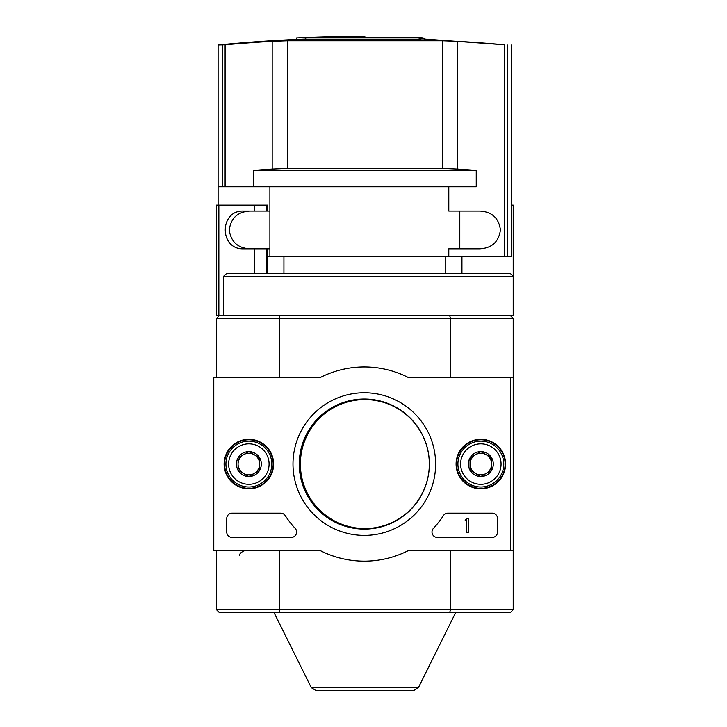<?xml version="1.0" encoding="UTF-8"?>
<svg xmlns="http://www.w3.org/2000/svg" width="727" height="727" viewBox="0 0 727 727"><rect width="100%" height="100%" fill="white"/><g stroke="black" fill="none" stroke-linecap="round" stroke-linejoin="round"><path stroke-width="1.09" d="M364.845 37.695L364.845 36.35A1510.452 1510.452 0 0 0 296.607 37.895L296.607 39.422M405.475 37.695L405.475 37.431A1509.734 1491.15 -90 0 1 415.662 37.695L310.947 37.695A1510.07 1510.07 0 0 0 305.749 37.895L419.143 37.895A1509.815 236.184 90 0 1 420.869 38.313A1508.543 865.266 -90 0 1 424.432 38.277A1509.679 236.166 -90 0 0 422.242 37.795A1509.87 1491.277 90 0 0 408.91 37.395A1509.416 865.766 90 0 0 405.475 37.431A1509.416 865.766 90 0 0 405.221 37.441L405.221 37.695M422.242 37.795A1509.706 262.156 -90 0 1 424.632 38.277L424.632 39.067M424.432 38.277L424.432 39.894A1508.543 865.266 -90 0 0 420.869 39.93A1509.815 236.184 90 0 0 419.143 39.512L305.749 39.512L305.749 37.895M419.143 37.895L419.143 39.512M420.869 38.313L420.869 39.93M442.289 168.446L457.51 169.082A1347.604 1337.562 90 0 1 476.24 170.427L253.459 170.427A1347.604 1337.562 -90 0 1 272.18 169.082L287.41 168.446L442.289 168.446L442.289 40.785L457.51 41.348L442.289 40.785L287.41 40.785L272.18 41.348A1509.561 1498.311 -90 0 0 225.106 44.829L218.109 45.029A1510.542 1510.542 0 0 1 305.749 39.04M272.18 169.082L272.18 41.348L287.41 40.785L287.41 168.446M424.432 39.058L504.593 44.829A1509.561 1498.311 90 0 0 457.51 41.348L457.51 169.082M448.804 186.775L448.804 211.057L479.838 211.057C491.934 211.748 498.804 218.045 500.43 229.932C498.804 241.827 491.943 248.125 479.838 248.816L448.804 248.816L448.804 256.367L511.59 256.367L511.59 45.029M218.109 205.123L218.109 186.775L253.459 186.775L253.459 170.427M249.861 248.816C237.784 248.125 230.913 241.846 229.269 229.986C230.868 218.064 237.738 211.757 249.861 211.057M476.24 170.427L476.24 186.775L253.459 186.775M445.769 256.367L445.769 273.634M267.745 273.634L267.745 248.816L243.463 248.816C219.209 249.734 219.209 210.139 243.463 211.057L267.745 211.057L267.745 205.123L216.492 205.123L216.492 315.709L449.731 315.709L450.458 318.408L450.458 377.749M461.954 256.367L461.954 273.634L510.508 273.634L226.47 273.634L223.516 276.333L513.207 276.333L513.207 315.709L513.207 205.123L511.59 205.123M289.746 273.634L245.508 273.634M279.968 315.709L279.241 318.408L513.207 318.408L513.207 550.384L408.792 550.384A97.109 97.109 0 0 1 319.825 550.384L213.793 550.384L213.793 377.749L319.825 377.749A97.109 97.109 0 0 1 408.792 377.749L513.207 377.749M513.207 315.709L449.731 315.709M513.207 550.384L513.207 609.726L510.508 612.425L449.731 612.425L450.458 609.726L450.458 550.384M513.207 609.726L279.241 609.726L279.968 612.425L449.731 612.425M279.968 612.425L219.19 612.425L216.492 609.726L216.492 550.384M402.54 411.437A64.739 64.739 0 0 0 316.645 507.273A64.739 64.739 0 0 0 402.54 516.697M216.492 377.749L216.492 318.408L279.241 318.408L279.241 377.749M216.492 609.726L279.241 609.726L279.241 550.384M510.508 315.709L513.207 318.408M216.492 318.408L219.19 315.709M418.398 687.651L311.301 687.651L316.136 690.65L413.563 690.65L418.398 687.651L455.747 612.425M429.321 464.071A64.467 64.467 0 0 0 332.612 408.238A64.467 64.467 0 0 0 332.612 519.896A64.467 64.467 0 0 0 429.321 464.071M223.516 276.333L223.516 315.709M448.804 256.367L269.899 256.367L269.899 248.816L267.745 248.816M459.8 211.057L459.8 248.816M269.899 186.775L269.899 211.057L267.745 211.057M267.745 256.367L269.899 256.367M510.508 377.749L510.508 550.384M224.116 464.071A24.745 24.745 0 0 1 261.238 442.634A24.745 24.745 0 0 1 261.238 485.5A24.745 24.745 0 0 1 224.116 464.071M456.093 464.071A24.745 24.745 0 0 1 493.206 442.634A24.745 24.745 0 0 1 493.206 485.5A24.745 24.745 0 0 1 456.093 464.071M292.99 464.071A71.319 71.319 0 0 1 399.968 402.304A71.319 71.319 0 0 1 399.968 525.839A71.319 71.319 0 0 1 292.99 464.071M492.17 513.162A5.398 5.398 0 0 1 497.559 518.56L497.559 532.046A5.398 5.398 0 0 1 492.17 537.435L437.39 537.435A5.398 5.398 0 0 1 433.437 528.365A94.41 94.41 0 0 0 443.406 515.616A5.398 5.398 0 0 1 447.923 513.162L492.17 513.162M280.695 513.162A5.398 5.398 0 0 1 285.211 515.616A94.41 94.41 0 0 0 295.18 528.365A5.398 5.398 0 0 1 291.236 537.435L232.14 537.435A5.398 5.398 0 0 1 226.742 532.046L226.742 518.56A5.398 5.398 0 0 1 232.14 513.162L280.695 513.162M224.588 464.071A24.273 24.273 0 0 1 261.002 443.043A24.273 24.273 0 0 1 261.002 485.091A24.273 24.273 0 0 1 224.588 464.071M456.556 464.071A24.273 24.273 0 0 1 492.979 443.043A24.273 24.273 0 0 1 492.979 485.091A24.273 24.273 0 0 1 456.556 464.071M299.26 464.071A65.057 65.057 0 0 1 396.833 407.729A65.057 65.057 0 0 1 396.833 520.405A65.057 65.057 0 0 1 299.26 464.071M466.807 518.56L468.424 518.56L468.424 532.582L466.807 532.582L466.634 520.577A0.536 0.536 0 0 1 466.271 520.714L465.189 520.714L465.189 519.905L465.998 519.905A0.809 0.809 0 0 0 466.807 519.096L466.807 518.56M470.051 457.837L480.838 451.612L491.625 457.837L491.625 470.296L480.838 476.53L470.051 470.296L470.051 457.837A12.459 12.459 0 0 1 491.625 457.837A12.459 12.459 0 0 1 480.838 476.53A12.459 12.459 0 0 1 470.051 457.837L470.051 470.296L480.838 476.53L491.625 470.296L491.625 457.837L486.227 454.729A10.787 10.787 0 0 1 486.227 473.413A10.787 10.787 0 0 1 470.051 464.071A10.787 10.787 0 0 1 475.44 454.729L470.051 457.837M480.838 484.3A20.229 20.229 0 0 1 463.317 453.957A20.229 20.229 0 0 1 498.358 453.957A20.229 20.229 0 0 1 480.838 484.3M480.838 486.999A22.928 22.928 0 0 1 460.982 452.603A22.928 22.928 0 0 1 500.694 452.603A22.928 22.928 0 0 1 480.838 486.999M475.44 454.729A10.787 10.787 0 0 1 486.227 454.729L480.838 451.612L475.44 454.729M238.074 457.837L248.861 451.612L259.648 457.837L259.648 470.296L248.861 476.53L238.074 470.296L238.074 457.837A12.459 12.459 0 0 1 259.648 457.837A12.459 12.459 0 0 1 248.861 476.53A12.459 12.459 0 0 1 238.074 457.837L238.074 470.296L248.861 476.53L259.648 470.296L259.648 457.837L254.259 454.729A10.787 10.787 0 0 1 254.259 473.413A10.787 10.787 0 0 1 238.074 464.071A10.787 10.787 0 0 1 243.463 454.729L238.074 457.837M248.861 484.3A20.229 20.229 0 0 1 231.34 453.957A20.229 20.229 0 0 1 266.382 453.957A20.229 20.229 0 0 1 248.861 484.3M248.861 486.999A22.928 22.928 0 0 1 229.005 452.603A22.928 22.928 0 0 1 268.717 452.603A22.928 22.928 0 0 1 248.861 486.999M243.463 454.729A10.787 10.787 0 0 1 254.259 454.729L248.861 451.612L243.463 454.729M507.337 256.367L507.337 45.029M222.362 186.775L222.362 45.029M504.593 256.367L504.593 44.829M225.106 186.775L225.106 44.829M218.863 205.123L218.863 315.709M254.523 205.123L254.523 211.057M266.618 205.123L266.618 211.057M254.523 248.816L254.523 273.634M266.618 248.816L266.618 273.634M218.109 186.775L218.109 45.029M283.93 256.367L283.93 273.634M239.955 555.782C239.047 553.947 240.846 552.156 245.353 550.384M311.301 687.651L273.943 612.425M513.207 276.333L510.508 273.634M269.899 211.057L269.899 248.816"/></g></svg>
